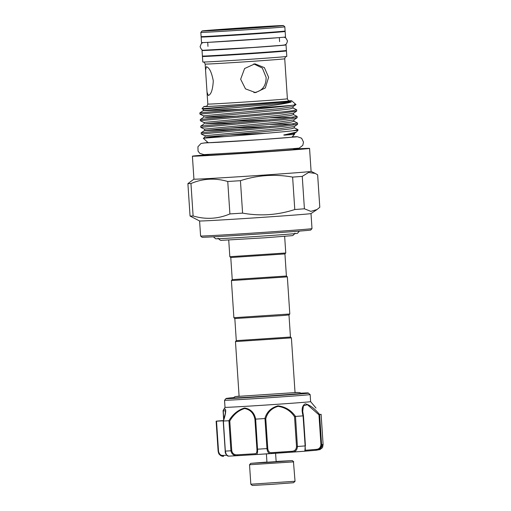 <?xml version="1.0" encoding="UTF-8"?>
<svg xmlns="http://www.w3.org/2000/svg" width="511" height="511" viewBox="0 0 511 511"><rect width="100%" height="100%" fill="white"/><g stroke="black" fill="none" stroke-linecap="round" stroke-linejoin="round"><path stroke-width="0.77" d="M278.955 31.861A35.891 0.358 176.2 0 1 251.393 34.045A35.891 0.358 176.2 0 1 207.332 36.62L207.313 36.396A42.094 0.422 176.2 0 0 201.142 37.028A42.094 0.422 176.2 0 0 252.824 34.013A42.094 0.422 176.2 0 0 285.144 31.452A42.094 0.422 176.2 0 0 278.936 31.644L278.955 31.861M285.144 31.452L285.508 36.977A42.094 0.422 176.2 0 1 253.188 39.539A42.094 0.422 176.2 0 1 201.506 42.56L201.142 37.028M260.655 46.942A35.891 0.358 176.2 0 1 252.293 47.529A35.891 0.358 176.2 0 1 227.465 49.145M284.55 44.923A42.094 0.422 176.2 0 1 286.039 44.936L286.403 50.461A42.094 0.422 176.2 0 1 254.082 53.023A42.094 0.422 176.2 0 1 202.401 56.044L202.037 50.512A42.094 0.422 176.2 0 1 203.512 50.308M286.039 44.936A42.094 0.422 176.2 0 1 253.718 47.491A42.094 0.422 176.2 0 1 202.037 50.512M266.94 462.065L250.773 463.343L269.802 462.289L292.068 460.635L276.138 461.452M293.467 461.874L249.534 464.755L250.824 484.211L295.039 481.273L293.467 461.874M295.039 481.273L293.538 482.735L271.475 484.377L252.242 485.45L250.824 484.211M276.144 461.625L266.953 462.238M229.394 397.999A40.842 0.409 -3.8 0 1 233.374 397.66L229.375 398.005A0.888 0.818 84.8 0 1 229.394 397.999L229.49 398.005A0.888 0.786 87.3 0 0 229.081 398.171M301.011 393.278A36.109 0.364 176.2 0 1 303.176 393.259A36.109 0.364 176.2 0 1 275.455 395.45A36.109 0.364 176.2 0 1 231.119 398.043A36.109 0.364 176.2 0 1 233.265 397.775M229.49 398.005L226.788 398.35A0.888 0.613 -94.4 0 0 226.775 398.35L226.482 398.376A40.842 0.409 -3.8 0 0 276.54 395.425A40.842 0.409 -3.8 0 0 300.89 393.176L308.044 392.933L310.145 394.562A42.981 0.434 176.2 0 1 310.151 394.569A42.981 0.434 176.2 0 1 277.147 397.181A42.981 0.434 176.2 0 1 224.559 400.292L225.019 407.369A42.981 0.434 -3.8 0 0 277.62 404.258A42.981 0.434 -3.8 0 0 310.618 401.646A42.981 0.434 -3.8 0 0 310.618 401.64L315.99 408.027M308.535 393.157A41.468 0.415 176.2 0 1 276.7 395.68A41.468 0.415 176.2 0 1 225.875 398.676L224.533 400.349L225.019 407.369L223.269 410.32C227.108 405.76 225.798 414.402 223.39 421.026A52.729 0.53 -3.8 0 0 228.858 420.745C232.939 414.095 238.215 409.841 244.692 407.982C250.773 409.081 254.421 412.799 255.647 419.129A52.729 0.53 -3.8 0 0 264.87 418.535C266.685 411.994 271.054 407.759 277.99 405.823C285.413 406.794 291.251 410.327 295.499 416.427A52.729 0.53 -3.8 0 0 303.074 415.865C301.311 409.579 302.052 405.555 305.303 403.811C309.8 404.91 314.565 408.474 319.605 414.498A52.729 0.53 -3.8 0 0 321.093 414.306L321.093 414.306M236.293 340.639L290.452 337.036L291.391 337.867L235.469 341.584L236.293 340.639L234.824 318.532L233.885 317.708L289.807 313.997L287.342 276.86L231.419 280.571L233.885 317.708M286.396 276.029L232.243 279.626M289.807 313.997L288.983 314.942L282.008 315.581L234.83 318.538M231.419 280.571L232.243 279.632L230.774 257.525L284.934 253.929L285.758 252.983L284.653 236.35M230.774 257.531L229.835 256.701L285.758 252.99M213.413 236.817L215.655 238.778A40.989 0.409 -3.8 0 0 216.753 238.79A40.989 0.409 -3.8 0 0 261.102 236.159A40.989 0.409 -3.8 0 0 297.44 233.342L299.401 231.106M208.188 154.718A58.708 0.588 -3.8 0 0 192.404 156.168A58.708 0.588 -3.8 0 0 193.982 156.2A58.708 0.588 -3.8 0 0 257.8 152.412A58.708 0.588 -3.8 0 0 309.564 148.388L311.09 171.377A58.708 0.588 176.2 0 1 259.326 175.401A58.708 0.588 176.2 0 1 195.509 179.189A58.708 0.588 176.2 0 1 193.931 179.157L187.901 183.621A65.574 0.658 176.2 0 0 189.102 183.609A65.574 0.658 176.2 0 0 190.954 183.545C202.861 178.48 215.125 177.796 227.753 181.494A65.574 0.658 176.2 0 0 240.432 180.69C257.518 175.113 274.918 173.912 292.624 177.1A65.574 0.658 176.2 0 0 302.25 176.372L308.58 172.475L315.306 173.446L317.644 174.832L319.797 207.255L317.05 209.523L310.88 211.369L304.409 208.795A65.574 0.658 -3.8 0 1 294.777 209.529C277.652 215.112 260.259 216.306 242.591 213.119A65.574 0.658 -3.8 0 1 229.905 213.924C217.999 218.989 205.735 219.673 193.107 215.974A65.574 0.658 -3.8 0 1 191.255 216.032A65.574 0.658 -3.8 0 1 190.054 216.044L187.901 183.621M309.564 148.388A58.708 0.588 -3.8 0 0 307.986 148.356A58.708 0.588 -3.8 0 0 293.723 149.04M199.59 220.969L200.593 235.999A55.827 0.562 -3.8 0 0 200.593 236.005A55.827 0.562 -3.8 0 0 202.088 236.031A55.827 0.562 -3.8 0 0 262.501 232.448A55.827 0.562 -3.8 0 0 311.997 228.602L311.007 213.572A55.827 0.562 176.2 0 1 261.3 217.424A55.827 0.562 176.2 0 1 201.091 220.995A55.827 0.562 176.2 0 1 199.603 220.976L190.054 216.044M311.997 228.602A55.827 0.562 -3.8 0 0 312.004 228.596L310.765 230.02A54.498 0.549 176.2 0 1 262.443 233.77A54.498 0.549 176.2 0 1 203.467 237.264A54.498 0.549 176.2 0 1 202.005 237.245L200.593 236.005M253.763 63.913L262.367 68.065L266.11 77.346C266.174 86.142 262.111 91.245 253.929 92.651M222.093 29.695L263.963 26.866L222.093 29.695M203.167 30.999A40.765 0.409 -3.8 0 0 247.682 28.354A40.765 0.409 -3.8 0 0 283.42 25.569A40.765 0.409 -3.8 0 0 282.328 25.55A40.765 0.409 -3.8 0 0 238.215 28.169A40.765 0.409 -3.8 0 0 202.075 30.973A40.765 0.409 -3.8 0 0 203.167 30.999M284.831 26.808L284.831 26.808A42.094 0.422 176.2 0 1 247.72 29.695A42.094 0.422 176.2 0 1 201.966 32.41A42.094 0.422 176.2 0 1 200.829 32.391A42.094 0.422 176.2 0 1 200.836 32.385L201.11 36.588A42.094 0.422 -3.8 0 0 202.241 36.613A42.094 0.422 -3.8 0 0 248.001 33.892A42.094 0.422 -3.8 0 0 285.112 31.011L284.831 26.808L283.42 25.569M209.587 56.089A35.891 0.358 -3.8 0 0 248.602 53.776A35.891 0.358 -3.8 0 0 280.245 51.317L280.232 51.094A42.094 0.422 -3.8 0 1 285.304 50.883A42.094 0.422 -3.8 0 1 286.435 50.902A42.094 0.422 -3.8 0 1 249.323 53.789A42.094 0.422 -3.8 0 1 203.563 56.504A42.094 0.422 -3.8 0 1 202.433 56.485A42.094 0.422 -3.8 0 1 208.609 55.852L208.622 56.069A35.891 0.358 -3.8 0 0 209.587 56.089M202.433 56.485L202.797 62.01A42.094 0.422 -3.8 0 0 203.934 62.029A42.094 0.422 -3.8 0 0 249.687 59.314A42.094 0.422 -3.8 0 0 286.799 56.427L286.435 50.902M240.649 79.211L244.603 68.525L254.906 63.837L264.379 67.612L268.614 77.282L265.318 87.949L255.589 92.625L245.491 88.869L240.649 79.211M206.157 106.365C206.565 106.684 207.121 105.924 207.817 104.084A39.877 0.402 -3.8 0 0 208.884 104.103A39.877 0.402 -3.8 0 0 252.236 101.529A39.877 0.402 -3.8 0 0 287.393 98.795L284.736 58.784C285.623 55.673 286.524 56.81 286.396 56.51M206.406 66.749C209.325 67.49 211.618 72.192 213.285 80.859C212.774 89.661 211.113 94.535 208.316 95.48L207.025 92.178L205.55 70.013L206.406 66.749M208.335 142.678A41.915 0.422 -3.8 0 0 208.341 142.684A41.915 0.422 -3.8 0 0 209.459 142.703A41.915 0.422 -3.8 0 0 254.817 140.014A41.915 0.422 -3.8 0 0 291.979 137.127L294.534 134.214L294.764 133.167L284.844 134.763C282.494 135.083 284.653 135.198 285.655 135.057L292.899 134.495C294.898 134.265 295.064 134.131 293.416 134.093M206.527 106.237A43.978 0.441 -3.8 0 0 203.876 106.563A43.978 0.441 -3.8 0 0 205.052 106.588A43.978 0.441 -3.8 0 0 253.079 103.733A43.978 0.441 -3.8 0 0 291.628 100.731A43.978 0.441 -3.8 0 0 290.452 100.712A43.978 0.441 -3.8 0 0 288.951 100.763M247.203 108.613A48.404 0.485 -3.8 0 0 291.66 105.381C282.64 106.658 256.049 109.092 234.287 110.944L199.935 114.106L199.858 112.886L247.203 108.613C268.154 106.033 287.687 103.605 291.353 101.925C288.6 101.223 265.011 103.957 242.47 105.509L201.992 108.715L203.876 106.563M291.628 100.731L296.01 104.563L293.001 106.639L279.032 108.683L203.442 115.844L199.942 114.119M294.572 104.41C297.21 104.487 296.239 104.812 291.66 105.381M208.347 142.85L203.308 138.283L204.413 138.168C211.433 137.58 274.784 132.892 292.579 130.803A48.404 0.485 -3.8 0 0 298.028 130.222A48.404 0.485 -3.8 0 0 298.028 130.216L297.919 129.615L294.419 127.891L294.323 126.536L297.568 124.365L282.532 126.504L201.264 134.016L204.764 135.734L280.354 128.574L294.323 126.536M292.579 130.803L297.996 129.692M201.251 134.003L201.181 132.777L202.458 132.585L282.455 125.291L297.555 123.062L297.568 124.365M297.555 123.062L293.978 121.26L293.882 119.9L297.127 117.728L282.091 119.868L200.81 127.373L200.74 126.147L202.017 125.949L282.015 118.661L297.115 116.431L293.538 114.624L293.442 113.27L296.687 111.098L281.65 113.238L201.66 120.532L200.382 120.749L203.883 122.474L279.472 115.314L293.442 113.27M297.115 116.431L297.127 117.728M200.376 120.737L200.299 119.517L201.577 119.319L281.574 112.03L292.662 110.715L296.674 109.795L296.687 111.098M296.674 109.795L293.097 107.993L293.001 106.639M270.351 124.46L293.831 123.93M269.91 117.83L293.391 117.3M298.028 130.222L296.31 132.132L284.844 134.763M190.954 183.545L193.107 215.974M302.25 176.372L304.409 208.795M294.777 209.529L292.624 177.1M240.432 180.69L242.591 213.119M229.905 213.924L227.753 181.494M223.518 420.796L216.523 421.185L218.516 451.245C219.238 454.183 220.707 455.582 222.943 455.429A0.888 0.658 86.8 0 0 223.646 456.266C220.803 456.412 218.964 454.745 218.127 451.264L216.127 421.205A52.729 0.53 -3.8 0 1 217.648 421.007L223.409 420.598M223.23 421.134L225.223 413.859L225.517 410.799L223.083 410.901L223.671 419.793M295.499 416.427L297.415 446.493C297.204 450.038 295.422 451.922 292.062 452.146L291.768 451.29C294.726 451.124 296.31 449.546 296.521 446.55L294.547 416.778C290.599 410.844 285.093 407.363 278.029 406.347C271.501 408.315 267.419 412.454 265.784 418.758L264.87 418.535M255.647 419.129L257.55 449.195C257.793 452.708 257.257 454.503 255.941 454.573A0.888 0.767 -92.8 0 1 255.117 453.742C256.49 453.704 257.09 452.203 256.918 449.233L254.938 419.461C253.814 413.316 250.377 409.669 244.628 408.513C238.484 410.397 233.533 414.555 229.784 420.975L228.858 420.745M223.39 421.026L225.338 451.092C226.028 454.579 227.12 456.259 228.621 456.144L237.609 455.671C233.942 455.901 231.713 454.279 230.921 450.798L228.928 420.745M319.605 414.498L321.579 444.564C321.176 448.121 319.26 450.031 315.824 450.293L315.824 450.293A0.888 0.441 -94.1 0 0 316.2 449.386C319.011 449.214 320.589 447.617 320.953 444.608L318.973 414.836L307.386 404.674L303.406 405.855L302.71 411.266L303.323 415.513M304.518 451.226A0.888 0.888 -104 0 0 304.671 451.207L316.028 450.274L304.671 451.207A0.888 0.888 -104 0 0 305.335 450.287L316.2 449.386M316.028 450.274L320.007 449.571L323.099 444.366L321.1 414.312L320.729 414.613M304.671 451.207L304.518 451.232C304.875 451.226 305.086 449.456 305.144 445.924L303.074 415.865M292.215 452.139A47.408 0.473 176.2 0 0 304.511 451.232L255.941 454.573M265.784 418.758L267.764 448.53C268.154 451.481 269.444 452.861 271.635 452.669L291.768 451.29M292.132 452.139L271.111 453.589A0.888 0.588 -94.3 0 0 271.111 453.589C268.767 453.755 267.387 452.088 266.966 448.588L264.973 418.535M296.521 446.55L297.415 446.493A52.729 0.53 -3.8 0 0 305.144 445.924L305.335 450.287M229.784 420.975L231.764 450.747C232.467 453.685 234.377 455.033 237.506 454.803L255.117 453.742M223.39 420.655L221.863 420.789L223.371 420.719M218.516 451.245L218.127 451.264L216.127 421.205L216.523 421.185M225.006 407.376L223.23 410.359A0.888 0.869 -119.4 0 0 223.103 410.895M226.482 398.376A0.888 0.881 -85.1 0 0 225.875 398.676L224.546 400.298M230.921 397.999L226.775 398.35A0.888 0.613 -94.4 0 0 226.769 398.35M318.973 414.836L319.579 414.51M302.716 411.323L303.464 416.043L305.431 445.892L303.151 415.871M223.646 456.266A0.888 0.658 86.8 0 0 223.658 456.266L223.658 456.266C222.777 456.476 221.633 456.125 220.209 455.205C218.951 453.672 219.053 455.014 218.127 451.264L218.127 451.264M223.792 419.429L223.224 410.857A0.888 0.722 -139.5 0 1 223.269 410.32M254.938 419.461L255.551 419.141M255.973 454.566L237.615 455.671L237.506 454.803M294.547 416.778L295.415 416.439M271.054 453.596L271.111 453.589A0.888 0.588 -94.3 0 0 271.635 452.669M203.212 62.035C203.129 62.361 203.832 61.077 205.16 64.073A39.877 0.402 -3.8 0 0 206.227 64.092A39.877 0.402 -3.8 0 0 249.579 61.518A39.877 0.402 -3.8 0 0 284.736 58.784M289.264 100.827A42.094 0.422 176.2 0 1 255.8 103.529A42.094 0.422 176.2 0 1 206.885 106.46M265.912 133.294L229.656 134.84M270.504 126.479L229.215 128.21M239.55 129.289L204.426 130.612C204.828 130.101 204.796 129.602 204.323 129.104L279.913 121.944L293.882 119.9M270.064 119.849L228.775 121.573M238.235 109.392L203.103 110.715C203.506 110.21 203.474 109.705 203.001 109.213L242.47 105.509M224.412 136.609L206.048 137.044L280.456 130.107L291.276 128.772L294.419 127.891M201.181 132.777L204.426 130.612L205.607 130.414L280.015 123.477L290.836 122.142L293.978 121.26M239.11 122.659L205.167 123.783L279.574 116.847L290.395 115.512L293.538 114.624M238.675 116.029L207.108 117.389L204.726 117.147L279.134 110.21L289.954 108.881L293.097 107.993M199.858 112.886L203.103 110.715L204.285 110.517L278.693 103.58L291.353 101.925M294.515 149.321A44.131 0.441 176.2 0 1 259.364 152.157A44.131 0.441 176.2 0 1 208.13 155.229M271.002 453.596A47.408 0.473 176.2 0 1 256.005 454.566M237.404 455.684A47.408 0.473 176.2 0 1 228.621 456.144M222.943 455.429L226.763 455.237M256.918 449.233L257.55 449.195A52.729 0.53 -3.8 0 0 266.966 448.588L267.764 448.53M225.332 451.085L225.338 451.092A52.729 0.53 -3.8 0 0 230.921 450.798L231.764 450.747M320.953 444.608L321.579 444.564A52.729 0.53 -3.8 0 0 323.099 444.366L323.099 444.366C322.364 448.62 323.08 446.984 320.014 449.565L320.014 449.565M208.712 42.317L278.342 37.693M202.995 42.573L201.391 43.454L200.095 46.648C201.104 49.28 202.164 50.487 203.269 50.263L253.207 47.459L281.823 45.3C285.132 44.821 286.569 45.332 287.457 40.848L285.719 37.833L284.033 37.188M250.773 463.343L249.534 464.755M292.33 460.583L293.742 461.816M266.953 462.302L266.397 453.902M310.618 401.646L310.151 394.569M301.254 393.502L299.887 392.601L295.019 392.416M297.651 392.429L236.484 396.491M284.934 253.929L286.403 276.036L287.342 276.853M288.983 314.936L290.452 337.043M229.829 256.701L228.724 240.068M294.988 233.144C293.787 234.945 292.72 235.788 291.781 235.686L264.724 237.807L221.544 240.342C220.893 240.687 219.736 239.991 218.056 238.254M207.364 155.127L208.45 154.469M311.09 171.37L315.306 173.446M310.995 213.579L317.05 209.523M296.527 136.852L261.019 139.599L203.8 143.01M208.054 142.435L201.015 143.47L197.923 146.772L198.057 151.128L199.814 153.377L203.959 154.622L248.64 152.067L299.146 148.152L302.774 145.367L303.508 142.141L301.611 138.213L297.178 136.673L292.228 136.846M279.6 41.621L279.332 37.61M239.11 396.402L235.469 341.584M295.039 392.691L291.398 337.867M207.817 104.084L207.025 92.178M205.55 70.013L205.16 64.073M207.977 46.373L207.715 42.368M296.31 132.132L294.764 133.167M204.323 129.104L200.823 127.38M203.001 109.213L201.992 108.715M203.314 138.283L204.866 137.242C205.269 136.731 205.23 136.233 204.764 135.734M200.74 126.147L203.985 123.975C204.387 123.47 204.355 122.966 203.883 122.474M200.299 119.517L203.544 117.345C203.946 116.84 203.915 116.336 203.442 115.844M202.075 30.973L200.836 32.385M287.393 98.795C288.683 101.766 289.43 100.514 289.341 100.839M193.931 179.157L192.404 156.168M293.429 148.822L294.598 149.333M239.091 396.134L235.041 396.638L233.054 398.031M229.375 398.005L228.641 398.465M226.775 398.35L225.856 398.701M323.099 444.366L321.106 414.325M228.564 456.151C226.086 454.816 224.968 453.129 225.217 451.098L223.224 421.166M223.211 410.384L223.083 410.901M255.922 454.573L237.609 455.671M276.151 461.688L275.589 453.257"/></g></svg>
